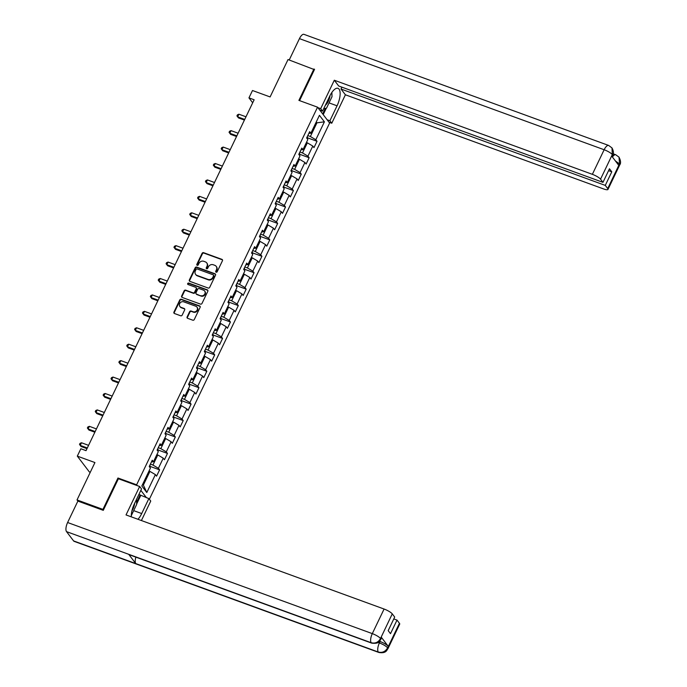 <?xml version="1.0" encoding="UTF-8"?>
<svg xmlns="http://www.w3.org/2000/svg" width="687" height="687" viewBox="0 0 687 687"><rect width="100%" height="100%" fill="white"/><g stroke="black" fill="none" stroke-linecap="round" stroke-linejoin="round"><path stroke-width="1.03" d="M216.122 272.207A0.824 0.739 -37.3 0 0 217.178 271.743L222.442 260.759A1.176 1.048 -37.3 0 0 221.918 259.351L203.61 252.679A1.176 1.048 -37.3 0 0 202.098 253.34L196.834 264.323A0.824 0.739 -37.3 0 0 197.195 265.311A0.824 0.739 -37.3 0 0 198.26 264.839L198.938 263.422A3.761 3.358 -37.3 0 1 203.781 261.3L205.301 261.859A3.761 3.358 -37.3 0 1 206.976 266.35L206.289 267.775A0.824 0.739 -37.3 0 0 206.658 268.754A0.824 0.739 -37.3 0 0 207.714 268.291L208.401 266.874A3.761 3.358 -37.3 0 1 213.236 264.753L214.765 265.311A3.761 3.358 -37.3 0 1 216.431 269.802L215.752 271.219A0.824 0.739 -37.3 0 0 216.122 272.207M187.113 316.905A1.176 1.048 -37.3 0 0 187.637 318.313L192.772 320.185A1.176 1.048 -37.3 0 0 194.284 319.524L200.132 307.329A1.176 1.048 -37.3 0 0 199.608 305.921L181.299 299.24A1.176 1.048 -37.3 0 0 179.788 299.91L173.94 312.104A1.176 1.048 -37.3 0 0 174.464 313.512L180.664 315.771A1.176 1.048 -37.3 0 0 182.184 315.11L184.683 309.889A1.176 1.048 -37.3 0 0 184.159 308.48L181.085 307.364A3.143 2.808 -37.3 0 1 180.114 302.924A3.143 2.808 -37.3 0 1 183.73 301.833L195.786 306.23A3.143 2.808 -37.3 0 1 196.748 310.661A3.143 2.808 -37.3 0 1 193.133 311.761L191.123 311.022A1.176 1.048 -37.3 0 0 189.612 311.683L187.113 316.905L187.439 317.334A1.176 1.048 -37.3 0 0 187.388 318.184M314.423 69.645L288.025 59.554L270.111 96.936L252.49 90.512L248.96 97.88L254.138 99.77L86.03 450.655L80.851 448.766L77.313 456.134L89.387 471.978L90.272 472.295M118.585 478.822L117.966 478.006L102.93 509.393L77.021 499.938L94.935 462.557L77.313 456.134M117.966 478.006L136.619 484.807L317.549 107.181L329.623 123.025L149.362 499.251M313.933 69.001L298.897 100.379L317.549 107.181M208.178 288.042A1.176 1.048 -37.3 0 0 209.69 287.372L215.529 275.178A1.176 1.048 -37.3 0 0 215.005 273.778L196.697 267.097A1.176 1.048 -37.3 0 0 195.185 267.758L189.346 279.961A1.176 1.048 -37.3 0 0 189.861 281.361L208.178 288.042M207.826 291.254L201.987 303.448A1.176 1.048 -37.3 0 1 200.475 304.109L182.167 297.437A1.176 1.048 -37.3 0 1 181.643 296.028L184.142 290.807A1.176 1.048 -37.3 0 1 185.653 290.146L193.081 292.86A1.176 1.048 -37.3 0 0 194.593 292.19L196.25 288.729A1.176 1.048 -37.3 0 0 195.726 287.329L187.998 284.504A0.824 0.739 -37.3 0 1 188.693 283.061L207.311 289.845A1.176 1.048 -37.3 0 1 207.826 291.254M371.77 643.152A7.368 2.877 -70 0 1 371.212 642.731C375.171 643.736 378.254 642.388 380.435 638.67L380.83 639.399C379.525 639.863 381.01 644.097 371.77 643.152L129.259 554.727A7.368 2.877 -70 0 1 128.701 554.306L66.519 531.626A7.368 2.877 -70 0 1 67.609 522.515L77.88 501.089L77.021 499.938M102.93 509.393L103.419 510.029M146.46 497.723L140.852 490.363M137.245 485.623L136.619 484.807M159.599 469.856L158.405 468.294L163.248 458.177L164.442 459.74L167.465 453.429L166.28 451.866L171.123 441.75L172.308 443.313L175.34 437.001L174.146 435.438L178.989 425.322L180.183 426.885L183.206 420.573L182.021 419.01L186.864 408.894L188.049 410.457L191.08 404.145L189.887 402.582L194.73 392.466L195.924 394.029L198.947 387.717L197.762 386.154L202.605 376.038L203.79 377.601L206.821 371.289L205.628 369.726L210.471 359.61L211.665 361.173L214.696 354.861L213.502 353.298L218.346 343.182L219.539 344.745L222.562 338.433L221.369 336.87L226.212 326.754L227.406 328.317L230.437 322.005L229.243 320.443L234.087 310.335L235.28 311.889L238.303 305.578L237.118 304.015L241.961 293.907L243.146 295.47L246.178 289.15L244.984 287.587L249.828 277.479L251.021 279.042L254.044 272.722L252.859 271.159L257.702 261.051L258.887 262.614L261.919 256.294L260.725 254.731L265.568 244.624L266.762 246.186L269.785 239.866L268.6 238.303L273.443 228.196L274.628 229.759L277.66 223.438L276.466 221.875L281.309 211.768L282.503 213.331L285.526 207.01L284.341 205.447L289.184 195.34L290.369 196.903L293.401 190.582L292.207 189.019L297.05 178.912L298.244 180.475L301.275 174.155L300.082 172.592L304.925 162.484L306.119 164.047L309.141 157.727L307.948 156.164L312.791 146.056L313.985 147.619L317.016 141.299L315.822 139.736L324.401 121.831L319.438 115.322L310.868 133.226L309.674 131.664L306.642 137.984L307.836 139.547L302.993 149.654L301.799 148.091L298.776 154.412L299.97 155.975L295.127 166.082L293.933 164.519L290.902 170.84L292.095 172.403L287.252 182.51L286.058 180.947L283.035 187.268L284.22 188.831L279.377 198.938L278.192 197.375L275.161 203.695L276.354 205.258L271.511 215.366L270.317 213.803L267.295 220.123L268.48 221.686L263.636 231.794L262.451 230.231L259.42 236.551L260.613 238.114L255.77 248.222L254.576 246.659L251.554 252.979L252.739 254.542L247.895 264.65L246.71 263.087L243.679 269.407L244.873 270.97L240.029 281.077L238.836 279.515L235.813 285.835L236.998 287.398L232.154 297.505L230.969 295.942L227.938 302.263L229.132 303.826L224.288 313.933L223.095 312.37L220.063 318.691L221.257 320.254L216.414 330.361L215.22 328.798L212.197 335.119L213.391 336.682L208.547 346.789L207.354 345.226L204.322 351.546L205.516 353.109L200.673 363.217L199.479 361.654L196.456 367.974L197.641 369.537L192.798 379.645L191.613 378.082L188.582 384.402L189.775 385.965L184.932 396.073L183.738 394.51L180.715 400.83L181.9 402.393L177.057 412.501L175.872 410.938L172.841 417.258L174.034 418.821L169.191 428.928L167.997 427.366L164.974 433.686L166.16 435.249L161.316 445.356L160.131 443.793L157.1 450.114L158.293 451.668L153.45 461.784L152.256 460.221L149.234 466.533L150.419 468.096L141.84 486.001L146.803 492.51L155.382 474.605L156.567 476.168L159.599 469.856L150.127 466.404M156.876 454.622L157.795 454.957L152.952 465.065L150.384 464.129M152.952 465.065L158.405 468.294M157.795 454.957L163.248 458.177M153.45 461.784L151.441 461.922M164.751 438.194L165.67 438.529L160.827 448.637L158.259 447.701M160.827 448.637L166.28 451.866M165.67 438.529L171.123 441.75M161.316 445.356L159.307 445.494M172.617 421.766L173.545 422.101L168.693 432.209L166.125 431.273M168.693 432.209L174.146 435.438M173.545 422.101L178.989 425.322M169.191 428.928L167.181 429.066M180.492 405.339L181.411 405.673L176.568 415.781L174 414.845M176.568 415.781L182.021 419.01M181.411 405.673L186.864 408.894M177.057 412.501L175.056 412.638M188.358 388.911L189.286 389.246L184.442 399.353L181.866 398.417M184.442 399.353L189.887 402.582M189.286 389.246L194.73 392.466M184.932 396.073L182.922 396.21M196.233 372.483L197.152 372.818L192.308 382.925L189.741 381.989M192.308 382.925L197.762 386.154M197.152 372.818L202.605 376.038M192.798 379.645L190.797 379.782M204.108 356.055L205.027 356.39L200.183 366.497L197.607 365.561M200.183 366.497L205.628 369.726M205.027 356.39L210.471 359.61M200.673 363.217L198.663 363.354M211.974 339.627L212.893 339.962L208.049 350.069L205.482 349.133M208.049 350.069L213.502 353.298M212.893 339.962L218.346 343.182M208.547 346.789L206.538 346.926M219.849 323.199L220.767 323.534L215.924 333.642L213.348 332.706M215.924 333.642L221.369 336.87M220.767 323.534L226.212 326.754M216.414 330.361L214.404 330.499M227.715 306.771L228.634 307.106L223.79 317.214L221.223 316.278M223.79 317.214L229.243 320.443M228.634 307.106L234.087 310.335M224.288 313.933L222.279 314.071M235.589 290.343L236.508 290.678L231.665 300.786L229.089 299.85M231.665 300.786L237.118 304.015M236.508 290.678L241.961 293.907M232.154 297.505L230.145 297.643M243.456 273.915L244.374 274.25L239.531 284.358L236.963 283.422M239.531 284.358L244.984 287.587M244.374 274.25L249.828 277.479M240.029 281.077L238.02 281.215M251.33 257.488L252.249 257.823L247.406 267.93L244.838 266.994M247.406 267.93L252.859 271.159M252.249 257.823L257.702 261.051M247.895 264.65L245.886 264.787M259.197 241.06L260.124 241.395L255.272 251.502L252.704 250.566M255.272 251.502L260.725 254.731M260.124 241.395L265.568 244.624M255.77 248.222L253.761 248.368M267.071 224.632L267.99 224.967L263.147 235.074L260.579 234.138M263.147 235.074L268.6 238.303M267.99 224.967L273.443 228.196M263.636 231.794L261.635 231.94M274.937 208.204L275.865 208.539L271.022 218.646L268.445 217.71M271.022 218.646L276.466 221.875M275.865 208.539L281.309 211.768M271.511 215.366L269.502 215.512M282.812 191.776L283.731 192.111L278.888 202.218L276.32 201.282M278.888 202.218L284.341 205.447M283.731 192.111L289.184 195.34M279.377 198.938L277.376 199.084M290.687 175.348L291.606 175.683L286.762 185.791L284.186 184.855M286.762 185.791L292.207 189.019M291.606 175.683L297.05 178.912M287.252 182.51L285.242 182.656M298.553 158.92L299.472 159.255L294.629 169.363L292.061 168.427M294.629 169.363L300.082 172.592M299.472 159.255L304.925 162.484M295.127 166.082L293.117 166.228M306.428 142.492L307.347 142.827L302.503 152.935L299.927 151.999M302.503 152.935L307.948 156.164M307.347 142.827L312.791 146.056M302.993 149.654L300.983 149.8M316.011 122.484L316.93 122.818L310.369 136.515L307.802 135.571M310.369 136.515L315.822 139.736M316.269 121.951L316.93 122.818L324.401 121.831M310.868 133.226L308.858 133.372M248.96 97.88L252.696 102.792M142.707 484.206L143.368 485.074L149.929 471.385L149.01 471.05M143.368 485.074L146.803 492.51M149.929 471.385L155.382 474.605M307.544 137.847L317.016 141.299M299.678 154.274L309.141 157.727M291.803 170.702L301.275 174.155M283.937 187.13L293.401 190.582M276.062 203.558L285.526 207.01M268.188 219.986L277.66 223.438M260.321 236.414L269.785 239.866M252.447 252.842L261.919 256.294M244.581 269.27L254.044 272.722M236.706 285.698L246.178 289.15M228.84 302.125L238.303 305.578M220.965 318.553L230.437 322.005M213.099 334.981L222.562 338.433M205.224 351.409L214.696 354.861M197.358 367.837L206.821 371.289M189.483 384.265L198.947 387.717M181.608 400.693L191.08 404.145M173.742 417.121L183.206 420.573M165.868 433.549L175.34 437.001M158.001 449.976L167.465 453.429M216.019 272.164A0.824 0.739 -37.3 0 1 216.079 271.648L216.757 270.231A3.761 3.358 -37.3 0 0 216.499 266.762L216.173 266.333M206.71 262.881L207.036 263.31A3.761 3.358 -37.3 0 1 207.302 266.779L206.615 268.205A0.824 0.739 -37.3 0 0 206.555 268.711M222.494 259.918A1.176 1.048 -37.3 0 0 222.245 259.78L203.936 253.108A1.176 1.048 -37.3 0 0 202.425 253.769L197.16 264.753A0.824 0.739 -37.3 0 0 197.1 265.259M215.581 274.336A1.176 1.048 -37.3 0 0 215.332 274.199L197.023 267.526A1.176 1.048 -37.3 0 0 195.512 268.188L189.672 280.382A1.176 1.048 -37.3 0 0 189.621 281.232M213.563 275.796A0.824 0.739 -37.3 0 0 213.193 274.817L197.126 268.952A0.824 0.739 -37.3 0 0 196.061 269.416L195.348 270.918A3.761 3.358 -37.3 0 0 197.014 275.41L208.006 279.42A3.761 3.358 -37.3 0 0 212.841 277.299L213.563 275.796L213.889 276.226A0.824 0.739 -37.3 0 0 213.829 275.47L213.502 275.04M195.606 274.379L195.932 274.809A3.761 3.358 -37.3 0 0 197.341 275.839L197.014 275.41M213.889 276.226L213.168 277.72A3.761 3.358 -37.3 0 1 208.333 279.841L197.341 275.839M196.173 287.647L196.499 288.076A1.176 1.048 -37.3 0 1 196.576 289.158L194.919 292.619A1.176 1.048 -37.3 0 1 193.408 293.28L185.979 290.575A1.176 1.048 -37.3 0 0 184.468 291.236L181.969 296.458A1.176 1.048 -37.3 0 0 181.918 297.308M207.878 290.403A1.176 1.048 -37.3 0 0 207.637 290.275L189.019 283.491A0.824 0.739 -37.3 0 0 187.903 284.461M200.784 295.668A3.143 2.808 -37.3 0 0 204.614 290.996A3.143 2.808 -37.3 0 0 203.438 290.137L199.187 288.583A1.176 1.048 -37.3 0 0 197.676 289.253L196.018 292.714A1.176 1.048 -37.3 0 0 196.542 294.113L201.111 296.097A3.143 2.808 -37.3 0 0 204.941 291.425L204.614 290.996M196.096 293.796L196.422 294.225A1.176 1.048 -37.3 0 0 196.868 294.543L196.542 294.113M201.111 296.097L196.868 294.543M196.963 307.089L197.289 307.518A3.143 2.808 -37.3 0 1 193.459 312.181L191.45 311.451A1.176 1.048 -37.3 0 0 189.938 312.113L187.439 317.334M179.908 306.505L180.234 306.934A3.143 2.808 -37.3 0 0 181.411 307.793L181.085 307.364M184.734 309.047A1.176 1.048 -37.3 0 0 184.485 308.91L181.411 307.793M200.183 306.479A1.176 1.048 -37.3 0 0 199.934 306.35L181.626 299.669A1.176 1.048 -37.3 0 0 180.114 300.331L174.266 312.533A1.176 1.048 -37.3 0 0 174.215 313.375M307.536 139.152L307.484 137.031A3.177 0.713 -154.4 0 0 307.226 136.773M245.989 116.79L238.913 114.214L237.65 116.842L238.466 117.915L244.409 120.079M238.913 114.214L237.436 114.832L236.929 115.888L237.65 116.842L244.727 119.426M325.389 105.214A7.789 3.04 110 0 0 326.437 104.218A7.789 3.04 110 0 0 330.061 95.484M331.873 92.436L332.01 96.704L326.565 108.074L323.611 108.932M131.938 510.802A7.789 3.04 110 0 0 134.704 503.202M136.49 499.483L136.653 504.447L131.277 515.671M329.047 102.887L337.059 105.807A13.474 5.256 110 0 0 338.004 88.331A13.474 5.256 110 0 0 329.726 96.171L322.555 111.131L320.683 108.666L334.303 80.233L592.366 174.326L604.139 149.74L299.446 38.635L289.218 59.992M337.059 105.807L329.897 120.757L331.769 123.222L345.398 94.789L341.01 89.035L605.281 185.396L607.712 188.582L619.528 163.798L618.729 165.309L611.722 156.104L612.435 154.489M341.903 87.163L341.01 89.035M608.579 170.642L611.791 171.81L609.472 168.77L602.971 182.356L338.691 85.995L334.303 80.233M319.781 110.118L322.555 111.131M317.909 107.653L320.683 108.666M329.004 122.209L331.769 123.222M327.124 119.753L329.897 120.757M345.398 94.789L603.452 188.891A7.188 1.606 -154.4 0 0 607.978 189.423A7.188 1.606 -154.4 0 0 607.712 188.582M299.446 38.635A7.368 2.877 -70 0 1 303.98 34.35L608.673 145.455A7.368 2.877 -70 0 0 604.139 149.74A7.188 1.606 25.6 0 1 612.315 154.575L600.541 179.17A7.188 1.606 -154.4 0 0 592.366 174.326M602.971 182.356L600.541 179.17M611.791 171.81L605.281 185.396M314.028 69.129L314.569 69.327L299.575 100.628M326.325 108.142L323.216 114.626M322.701 113.939L325.337 108.426M320.451 110.993L320.717 110.452M615.415 160.956L619.416 163.892M612.409 157.014A7.368 2.877 -70 0 1 615.767 154.764L619.021 157.151L619.537 163.789M608.673 145.455L611.997 147.928L612.315 154.575M77.88 501.089L103.273 510.347L118.404 478.753L139.65 486.499L141.531 488.964L134.36 503.914A13.474 5.256 110 0 0 131.294 516.856M137.967 519.286A13.474 5.256 110 0 0 141.702 513.55L148.864 498.599L150.745 501.063L141.41 520.54M139.65 486.499L126.03 514.932L384.085 609.034A7.188 1.606 25.6 0 1 392.26 613.869L394.69 617.055L388.181 630.64L390.499 633.68L397.009 620.095L399.439 623.289A7.188 1.606 25.6 0 1 399.705 624.122L387.923 648.717A7.188 1.606 -154.4 0 0 387.657 647.875L399.439 623.289M138.894 494.468L148.864 498.599M387.923 648.717C386.927 649.327 386.884 653.826 378.863 652.47L74.17 541.365A7.368 2.877 -70 0 1 73.595 540.918L135.777 563.589A7.368 2.877 -70 0 1 135.871 557.14M66.519 531.626L73.595 540.918M67.609 522.515L372.302 633.62A7.368 2.877 -70 0 0 371.212 642.731L128.701 554.306L135.777 563.589L378.288 652.023C382.247 653.036 385.33 651.688 387.537 647.97L387.657 647.875M379.525 641.306L380.083 641.512A7.188 1.606 25.6 0 1 388.258 646.347L381.242 637.141A7.188 1.606 25.6 0 1 381.508 637.983L380.83 639.399M397.009 620.095L393.797 618.927M140.68 495.61L136.644 504.043M136.584 502.386L140.157 494.923M299.661 155.571L299.609 153.459A3.177 0.713 -154.4 0 0 299.36 153.201M238.114 133.218L231.038 130.642L229.784 133.269L230.6 134.343L236.543 136.507M231.038 130.642L229.561 131.26L229.054 132.316L229.784 133.269L236.852 135.854M291.795 171.999L291.743 169.887A3.177 0.713 -154.4 0 0 291.486 169.629M230.248 149.646L223.172 147.07L221.91 149.697L222.725 150.771L228.668 152.935M223.172 147.07L221.686 147.688L221.188 148.744L221.91 149.697L228.986 152.282M283.92 188.427L283.868 186.314A3.177 0.713 -154.4 0 0 283.619 186.048M222.373 166.074L215.297 163.497L214.035 166.125L214.851 167.199L220.802 169.363M215.297 163.497L213.82 164.116L213.314 165.163L214.035 166.125L221.111 168.71M276.054 204.855L276.002 202.742A3.177 0.713 -154.4 0 0 275.745 202.476M214.507 182.502L207.431 179.925L206.169 182.553L206.985 183.627L212.927 185.791M207.431 179.925L205.945 180.544L205.447 181.591L206.169 182.553L213.245 185.138M268.179 221.283L268.128 219.17A3.177 0.713 -154.4 0 0 267.87 218.904M206.632 198.929L199.556 196.353L198.294 198.981L199.11 200.054L205.061 202.218M199.556 196.353L198.079 196.971L197.573 198.019L198.294 198.981L205.37 201.566M260.304 237.711L260.261 235.598A3.177 0.713 -154.4 0 0 260.004 235.332M198.766 215.357L191.69 212.781L190.428 215.409L191.244 216.482L197.186 218.646M191.69 212.781L190.205 213.399L189.706 214.447L190.428 215.409L197.504 217.994M252.438 254.138L252.387 252.026A3.177 0.713 -154.4 0 0 252.129 251.76M190.892 231.785L183.815 229.209L182.553 231.837L183.369 232.91L189.32 235.074M183.815 229.209L182.338 229.827L181.832 230.875L182.553 231.837L189.629 234.422M244.563 270.566L244.512 268.454A3.177 0.713 -154.4 0 0 244.263 268.188M183.025 248.213L175.949 245.637L174.687 248.265L175.503 249.338L181.445 251.502M175.949 245.637L174.464 246.255L173.957 247.303L174.687 248.265L181.763 250.849M236.697 286.994L236.646 284.882A3.177 0.713 -154.4 0 0 236.388 284.616M175.151 264.641L168.075 262.065L166.812 264.693L167.628 265.766L173.571 267.93M168.075 262.065L166.597 262.683L166.091 263.731L166.812 264.693L173.888 267.277M228.823 303.422L228.771 301.31A3.177 0.713 -154.4 0 0 228.522 301.043M167.276 281.069L160.208 278.493L158.946 281.12L159.762 282.194L165.704 284.358M160.208 278.493L158.723 279.111L158.216 280.159L158.946 281.12L166.022 283.705M220.956 319.85L220.905 317.738A3.177 0.713 -154.4 0 0 220.647 317.471M159.41 297.497L152.334 294.921L151.071 297.548L151.887 298.622L157.83 300.786M152.334 294.921L150.857 295.539L150.35 296.586L151.071 297.548L158.147 300.133M213.082 336.278L213.03 334.165A3.177 0.713 -154.4 0 0 212.781 333.899M151.535 313.925L144.459 311.348L143.205 313.976L144.021 315.05L149.964 317.214M144.459 311.348L142.982 311.967L142.475 313.014L143.205 313.976L150.273 316.561M205.215 352.706L205.164 350.593A3.177 0.713 -154.4 0 0 204.906 350.327M143.669 330.353L136.593 327.768L135.33 330.404L136.146 331.478L142.089 333.642M136.593 327.768L135.107 328.395L134.609 329.442L135.33 330.404L142.407 332.98M197.341 369.134L197.289 367.021A3.177 0.713 -154.4 0 0 197.04 366.755M135.794 346.78L128.718 344.196L127.456 346.832L128.271 347.905L134.223 350.069M128.718 344.196L127.241 344.822L126.734 345.87L127.456 346.832L134.532 349.408M189.475 385.562L189.423 383.449A3.177 0.713 -154.4 0 0 189.165 383.183M127.928 363.208L120.852 360.623L119.59 363.26L120.405 364.333L126.348 366.497M120.852 360.623L119.366 361.25L118.868 362.298L119.59 363.26L126.666 365.836M181.6 401.989L181.548 399.877A3.177 0.713 -154.4 0 0 181.291 399.611M120.053 379.636L112.977 377.051L111.715 379.688L112.531 380.761L118.482 382.925M112.977 377.051L111.5 377.678L110.993 378.726L111.715 379.688L118.791 382.264M173.725 418.417L173.682 416.305A3.177 0.713 -154.4 0 0 173.425 416.039M112.187 396.064L105.111 393.479L103.849 396.116L104.664 397.189L110.607 399.353M105.111 393.479L103.625 394.106L103.127 395.154L103.849 396.116L110.925 398.692M165.859 434.845L165.807 432.733A3.177 0.713 -154.4 0 0 165.55 432.467M104.312 412.492L97.236 409.907L95.974 412.543L96.79 413.617L102.741 415.781M97.236 409.907L95.759 410.534L95.253 411.582L95.974 412.543L103.05 415.12M157.984 451.273L157.933 449.161A3.177 0.713 -154.4 0 0 157.684 448.894M96.446 428.92L89.37 426.335L88.108 428.971L88.924 430.045L94.866 432.209M89.37 426.335L87.884 426.962L87.378 428.01L88.108 428.971L95.184 431.548M150.118 467.701L150.067 465.588A3.177 0.713 -154.4 0 0 149.809 465.322M88.571 445.348L81.495 442.763L80.233 445.399L81.049 446.473L86.991 448.637M81.495 442.763L80.018 443.381L79.512 444.437L80.233 445.399L87.309 447.976M216.757 270.231L216.431 269.802M206.615 268.205L206.289 267.775M207.302 266.779L206.976 266.35M197.16 264.753L196.834 264.323M202.425 253.769L202.098 253.34M203.936 253.108L203.61 252.679M222.245 259.78L221.918 259.351M216.079 271.648L215.752 271.219M195.512 268.188L195.185 267.758M197.023 267.526L196.697 267.097M181.969 296.458L181.643 296.028M184.468 291.236L184.142 290.807M185.979 290.575L185.653 290.146M194.919 292.619L194.593 292.19M196.576 289.158L196.25 288.729M189.019 283.491L188.693 283.061M207.637 290.275L207.311 289.845M189.938 312.113L189.612 311.683M191.45 311.451L191.123 311.022M184.485 308.91L184.159 308.48M174.266 312.533L173.94 312.104M181.626 299.669L181.299 299.24M199.934 306.35L199.608 305.921M306.9 138.31L307.484 137.082M619.021 157.151C620.79 160.672 621.039 163.24 619.76 164.837A7.188 1.606 -154.4 0 0 619.494 163.995M611.997 147.928C613.654 151.08 613.877 153.605 612.667 155.52L612.4 154.687M388.258 646.347L387.537 647.961M392.26 613.869L380.443 638.652M380.564 638.567L381.242 637.141M380.478 638.455A7.188 1.606 25.6 0 0 372.302 633.62L384.085 609.034M378.116 642.465L379.404 642.938L380.083 641.512M133.69 510.63L141.702 513.55M378.863 652.47A7.368 2.877 -70 0 1 378.288 652.023A7.368 2.877 -70 0 1 379.404 642.938C383.243 644.423 385.965 646.038 387.58 647.772M299.025 154.738L299.618 153.51M291.159 171.166L291.743 169.938M283.284 187.594L283.877 186.366M275.41 204.022L276.002 202.794M267.544 220.45L268.136 219.222M259.669 236.878L260.261 235.65M251.803 253.305L252.387 252.077M243.928 269.733L244.52 268.505M236.062 286.161L236.646 284.933M228.187 302.589L228.78 301.361M220.321 319.017L220.905 317.789M212.446 335.445L213.039 334.217M204.58 351.873L205.164 350.645M196.705 368.301L197.298 367.073M188.831 384.729L189.423 383.501M180.964 401.156L181.557 399.928M173.09 417.584L173.682 416.356M165.224 434.012L165.807 432.784M157.349 450.44L157.941 449.212M149.483 466.868L150.067 465.64M613.242 153.845L615.767 154.764M607.978 189.423L619.76 164.837M612.667 155.52L612.126 156.645"/></g></svg>
